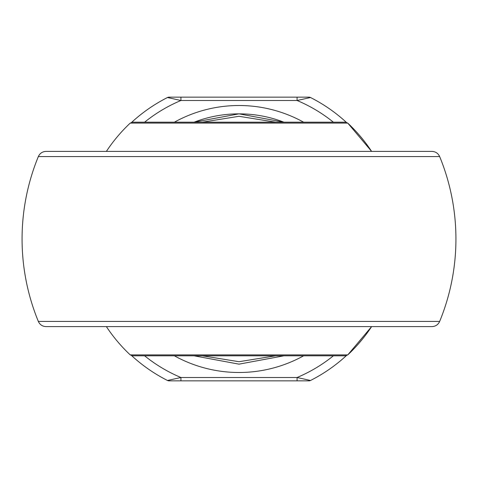 <?xml version="1.0" encoding="UTF-8"?>
<svg xmlns="http://www.w3.org/2000/svg" width="478" height="478" viewBox="0 0 478 478"><rect width="100%" height="100%" fill="white"/><g stroke="black" fill="none" stroke-linecap="round" stroke-linejoin="round"><path stroke-width="0.72" d="M345.475 355.805L132.526 355.805L130.237 354.903L347.763 354.903L371.621 326.605A158.941 158.941 0 0 1 347.763 354.903L345.475 355.805M132.526 122.195L345.475 122.195L347.763 123.097L130.237 123.097L132.526 122.195M371.621 151.395L347.763 123.097A158.941 158.941 0 0 1 371.621 151.395M194.068 122.195L239 113.848L283.932 122.195A125.152 125.152 0 0 0 194.068 122.195A125.152 125.152 0 0 1 283.932 122.195M283.932 355.805L239 364.152L194.068 355.805M439.658 321.431C438.129 324.717 435.554 326.438 431.939 326.605L46.061 326.605C42.446 326.438 39.871 324.717 38.342 321.431L439.658 321.431A216.928 216.928 0 0 0 439.658 156.569L38.342 156.569A216.928 216.928 0 0 0 38.342 321.431M100.314 151.395L76.677 151.395M38.342 156.569C39.871 153.283 42.446 151.562 46.061 151.395L431.939 151.395C435.554 151.562 438.129 153.283 439.658 156.569M275.651 122.195L239 116.291L202.349 122.195M202.349 355.805L239 361.709L275.651 355.805M333.393 122.195A150.182 150.182 0 0 0 297.071 100.499L180.929 100.499L167.491 97.518A3.34 3.34 0 0 1 168.997 97.159L309.003 97.159A3.34 3.34 0 0 1 310.509 97.518A158.523 158.523 0 0 1 346.281 122.29A158.523 158.523 0 0 0 310.509 97.518L297.071 100.499L297.071 97.159M180.929 380.841L168.997 380.841A3.34 3.34 0 0 1 167.491 380.482A158.523 158.523 0 0 1 131.719 355.71A158.523 158.523 0 0 0 167.491 380.482L180.929 377.5L297.071 377.5L310.509 380.482A158.523 158.523 0 0 0 346.281 355.71A158.523 158.523 0 0 1 310.509 380.482A3.34 3.34 0 0 1 309.003 380.841L180.929 380.841L180.929 377.5A150.182 150.182 0 0 1 144.607 355.805M131.719 122.29A158.523 158.523 0 0 1 167.491 97.518A158.523 158.523 0 0 0 131.719 122.29M144.607 122.195A150.182 150.182 0 0 1 180.929 100.499L180.929 97.159M297.071 380.841L297.071 377.5A150.182 150.182 0 0 0 333.393 355.805M303.626 355.805A133.493 133.493 0 0 1 174.374 355.805M174.374 122.195A133.493 133.493 0 0 1 303.626 122.195M310.509 97.518A3.34 3.34 0 0 0 309.003 97.159M309.003 380.841A3.34 3.34 0 0 0 310.509 380.482M130.237 123.097A158.941 158.941 0 0 0 106.379 151.395M106.379 326.605A158.941 158.941 0 0 0 130.237 354.903"/></g></svg>
